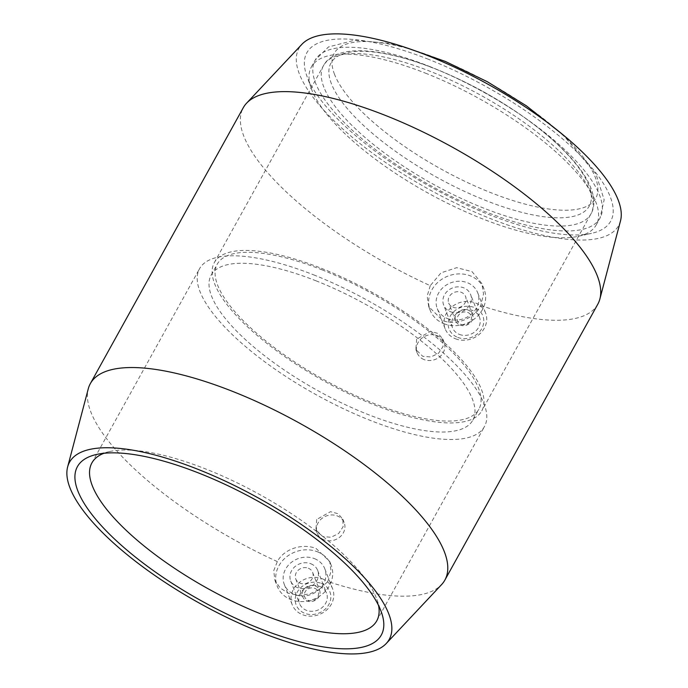 <?xml version="1.0" encoding="UTF-8"?>
<svg xmlns="http://www.w3.org/2000/svg" width="688" height="688" viewBox="0 0 688 688"><rect width="100%" height="100%" fill="white"/><g stroke="black" fill="none" stroke-linecap="round" stroke-linejoin="round"><path stroke-width="0.52" stroke-dasharray="3.44 2.58" d="M425.408 73.134A162.858 53.707 29 0 1 596.247 224.89A162.858 53.707 29 0 1 578.178 236.328A162.858 53.707 29 0 1 427.764 192.907A162.858 53.707 29 0 1 311.243 88.365A162.858 53.707 29 0 1 311.363 66.985A162.858 53.707 29 0 1 425.408 73.134M331.41 83.755A147.628 48.685 29 0 1 502.18 102.787A147.628 48.685 29 0 1 546.762 217.098A147.628 48.685 29 0 1 331.41 83.755M321.408 268.329A152.908 50.422 29 0 1 481.806 410.813A152.908 50.422 29 0 1 323.627 380.791A152.908 50.422 29 0 1 214.338 262.558A152.908 50.422 29 0 1 321.408 268.329M334.566 74.45A149.511 49.304 29 0 1 507.52 93.723A149.511 49.304 29 0 1 552.67 209.496A149.511 49.304 29 0 1 334.566 74.45M103.922 453.28A162.858 53.707 29 0 1 109.96 451.491A162.858 53.707 29 0 1 205.936 469.07A162.858 53.707 29 0 1 376.895 599.454A162.858 53.707 29 0 1 378.572 605.526M313.599 274.839A162.858 53.707 29 0 1 484.438 426.594A162.858 53.707 29 0 1 315.964 394.611A162.858 53.707 29 0 1 199.563 268.69A162.858 53.707 29 0 1 313.599 274.839M315.912 280.773A149.588 49.33 29 0 1 472.828 420.162A149.588 49.33 29 0 1 318.08 390.784A149.588 49.33 29 0 1 211.164 275.123A149.588 49.33 29 0 1 315.912 280.773M321.993 269.808A149.588 49.33 29 0 1 478.9 409.205A149.588 49.33 29 0 1 324.151 379.828A149.588 49.33 29 0 1 217.236 264.166A149.588 49.33 29 0 1 321.993 269.808M428.486 59.314A173.711 57.285 -151 0 0 306.71 75.56A173.711 57.285 -151 0 0 430.998 187.076A173.711 57.285 -151 0 0 591.439 233.387A173.711 57.285 -151 0 0 584.903 160.08A173.711 57.285 -151 0 0 428.486 59.314M424.006 359.557A14.474 12.702 158.7 0 1 417.143 352.858A14.474 12.702 158.7 0 1 426.018 335.77A14.474 12.702 158.7 0 1 444.121 342.34A14.474 12.702 158.7 0 1 439.907 356.651A14.474 12.702 158.7 0 1 424.006 359.557M416.661 339.15L415.844 349.513L422.75 356.315L430.989 356.969L438.574 353.211L443.029 346.46L442.814 338.995L438.058 333.439L430.439 331.384L416.661 339.15M324.074 539.848A14.474 12.702 158.7 0 1 317.211 533.148A14.474 12.702 158.7 0 1 326.086 516.06A14.474 12.702 158.7 0 1 344.181 522.631A14.474 12.702 158.7 0 1 339.975 536.941A14.474 12.702 158.7 0 1 324.074 539.848M316.721 519.44L315.904 529.803L322.81 536.606L331.048 537.259L338.642 533.501L343.088 526.75L342.882 519.285L338.118 513.73L330.507 511.674L316.721 519.44M430.267 285.666L427.145 296.098L428.727 306.633L442.625 320.462C455.955 326.129 473.998 318.467 480.757 305.584L483.526 293.939L481.884 283.559L471.994 271.605L456.694 267.684L441.025 272.826L430.267 285.666A202.668 66.831 29 0 1 243.285 107.698M443.889 323.695A28.956 25.404 -21.3 0 0 475.692 317.882A28.956 25.404 -21.3 0 0 484.111 289.27A28.956 25.404 -21.3 0 0 447.905 276.12A28.956 25.404 -21.3 0 0 430.163 310.305A28.956 25.404 -21.3 0 0 443.889 323.695M459.937 325.054A9.047 7.938 -21.3 0 0 469.878 323.24A9.047 7.938 -21.3 0 0 472.51 314.296A9.047 7.938 -21.3 0 0 461.192 310.193A9.047 7.938 -21.3 0 0 455.645 320.875A9.047 7.938 -21.3 0 0 459.937 325.054M461.08 324.375A7.241 6.347 -21.3 0 0 471.512 317.564A7.241 6.347 -21.3 0 0 460.582 313.246A7.241 6.347 -21.3 0 0 461.08 324.375M452.996 307.261A9.047 7.938 -21.3 0 0 462.929 305.446A9.047 7.938 -21.3 0 0 465.57 296.502A9.047 7.938 -21.3 0 0 454.252 292.391A9.047 7.938 -21.3 0 0 448.705 303.073A9.047 7.938 -21.3 0 0 452.996 307.261M450.511 311.741A14.474 12.702 -21.3 0 0 466.412 308.835A14.474 12.702 -21.3 0 0 470.626 294.533A14.474 12.702 -21.3 0 0 452.523 287.954A14.474 12.702 -21.3 0 0 443.648 305.051A14.474 12.702 -21.3 0 0 450.511 311.741M459.343 334.394A14.474 12.702 -21.3 0 0 475.245 331.487A14.474 12.702 -21.3 0 0 479.459 317.177A14.474 12.702 -21.3 0 0 461.356 310.606A14.474 12.702 -21.3 0 0 452.48 327.703A14.474 12.702 -21.3 0 0 459.343 334.394M457.692 337.378A18.094 15.876 -21.3 0 0 483.776 320.359A18.094 15.876 -21.3 0 0 456.445 309.574A18.094 15.876 -21.3 0 0 457.692 337.378M455.404 338.754A21.715 19.049 -21.3 0 0 479.252 334.394A21.715 19.049 -21.3 0 0 485.573 312.928A21.715 19.049 -21.3 0 0 458.414 303.073A21.715 19.049 -21.3 0 0 445.11 328.709A21.715 19.049 -21.3 0 0 455.404 338.754M447.535 318.587A21.715 19.049 -21.3 0 0 471.392 314.227A21.715 19.049 -21.3 0 0 477.704 292.77A21.715 19.049 -21.3 0 0 450.554 282.906A21.715 19.049 -21.3 0 0 437.241 308.542A21.715 19.049 -21.3 0 0 447.535 318.587M620.499 220.882A182.759 60.269 29 0 1 429.553 189.682A182.759 60.269 29 0 1 301.912 44.29M597.795 304.208A202.668 66.831 29 0 1 480.757 305.584M317.443 551.793A28.956 25.404 158.7 0 1 331.169 565.183A28.956 25.404 158.7 0 1 313.427 599.368A28.956 25.404 158.7 0 1 277.221 586.219A28.956 25.404 158.7 0 1 285.64 557.607A28.956 25.404 158.7 0 1 317.443 551.793M327.815 581.498L331.057 571.35L329.733 561.511L316.188 548.56C302.875 542.944 284.067 548.646 277.324 561.58L273.729 570.679L274.908 580.294L280.033 587.913L288.478 593.288L298.927 595.369L309.849 593.916L319.851 589.22L327.815 581.498A202.668 66.831 29 0 0 441.541 584.645M314.468 558.639A21.715 19.049 158.7 0 1 324.762 568.684A21.715 19.049 158.7 0 1 311.458 594.32A21.715 19.049 158.7 0 1 284.299 584.456A21.715 19.049 158.7 0 1 290.62 562.999A21.715 19.049 158.7 0 1 314.468 558.639M322.337 578.806A21.715 19.049 158.7 0 1 332.631 588.842A21.715 19.049 158.7 0 1 319.318 614.487A21.715 19.049 158.7 0 1 292.168 604.623A21.715 19.049 158.7 0 1 298.48 583.166A21.715 19.049 158.7 0 1 322.337 578.806M321.313 583.415A18.094 15.876 158.7 0 1 322.552 611.219A18.094 15.876 158.7 0 1 295.221 600.435A18.094 15.876 158.7 0 1 321.313 583.415M319.653 586.4A14.474 12.702 158.7 0 1 326.516 593.09A14.474 12.702 158.7 0 1 317.641 610.187A14.474 12.702 158.7 0 1 299.538 603.617A14.474 12.702 158.7 0 1 303.752 589.306A14.474 12.702 158.7 0 1 319.653 586.4M310.821 563.747A14.474 12.702 158.7 0 1 317.684 570.447A14.474 12.702 158.7 0 1 308.809 587.535A14.474 12.702 158.7 0 1 290.706 580.964A14.474 12.702 158.7 0 1 294.92 566.654A14.474 12.702 158.7 0 1 310.821 563.747M308.336 568.228A9.047 7.938 158.7 0 1 312.627 572.416A9.047 7.938 158.7 0 1 307.08 583.097A9.047 7.938 158.7 0 1 295.763 578.986A9.047 7.938 158.7 0 1 298.394 570.051A9.047 7.938 158.7 0 1 308.336 568.228M315.276 586.03A9.047 7.938 158.7 0 1 319.567 590.209A9.047 7.938 158.7 0 1 314.02 600.891A9.047 7.938 158.7 0 1 302.703 596.788A9.047 7.938 158.7 0 1 305.334 587.844A9.047 7.938 158.7 0 1 315.276 586.03M314.76 588.335A7.241 6.347 158.7 0 1 315.259 599.454A7.241 6.347 158.7 0 1 304.328 595.137A7.241 6.347 158.7 0 1 314.76 588.335M277.324 561.58A202.668 66.831 29 0 1 88.262 388.815M429.192 66.315A162.858 53.707 29 0 1 600.022 218.07A162.858 53.707 29 0 1 458.784 200.096A162.858 53.707 29 0 1 315.594 83.085A162.858 53.707 29 0 1 315.147 60.166A162.858 53.707 29 0 1 429.192 66.315M323.876 87.221A152.908 50.422 29 0 1 323.455 65.704A152.908 50.422 29 0 1 430.533 71.475A152.908 50.422 29 0 1 590.923 213.959A152.908 50.422 29 0 1 458.32 197.078A152.908 50.422 29 0 1 323.876 87.221M596.247 224.89L600.022 218.07L604.159 199.812L596.014 174.107L563.231 134.986M311.363 66.985L315.147 60.166L328.477 46.956L354.44 40.274L387.482 43.155L405.12 47.334M214.338 262.558L323.455 65.704C326.396 59.71 334.359 52.95 351.052 51.11C359.833 50.276 369.963 50.852 381.453 52.856C411.837 58.411 445.188 71.019 481.505 90.67C510.814 106.803 535.814 124.33 556.506 143.25C571.711 157.26 582.444 170.469 588.687 182.87C595.885 197.791 594.509 208.146 590.923 213.959L481.806 410.813M109.96 451.491L96.698 454.424M376.895 599.454L381.427 612.251M376.766 620.834L484.438 426.594M91.891 462.921L199.563 268.69M472.828 420.162L478.9 409.205M211.164 275.123L217.236 264.166M578.178 236.328L591.439 233.387M311.243 88.365L306.71 75.56M415.844 349.513L417.143 352.858M442.814 338.995L444.121 342.34M315.904 529.803L317.211 533.148M342.882 519.285L344.181 522.631M484.111 289.27L481.798 283.344M430.163 310.305L428.727 306.633M472.51 314.296L465.57 296.502M455.645 320.875L448.705 303.073M479.459 317.177L470.626 294.533M452.48 327.703L443.648 305.051M485.573 312.928L477.704 292.77M445.11 328.709L437.241 308.542M274.908 580.294L277.221 586.219M329.733 561.511L331.169 565.183M284.299 584.456L292.168 604.623M324.762 568.684L332.631 588.842M290.706 580.964L299.538 603.617M317.684 570.447L326.516 593.09M295.763 578.986L302.703 596.788M312.627 572.416L319.567 590.209"/><path stroke-width="1.03" d="M378.572 605.526A162.858 53.707 29 0 1 376.766 620.834A162.858 53.707 29 0 1 208.292 588.851A162.858 53.707 29 0 1 91.891 462.921A162.858 53.707 29 0 1 103.922 453.28M199.073 473.181A173.711 57.285 29 0 1 381.427 612.251A173.711 57.285 29 0 1 201.593 600.942A173.711 57.285 29 0 1 96.698 454.424A173.711 57.285 29 0 1 199.073 473.181M67.639 466.928L88.262 388.815A202.668 66.831 29 0 1 90.343 383.612L243.285 107.698A202.668 66.831 29 0 1 246.596 103.174L301.912 44.29A182.759 60.269 29 0 1 426.913 55.264A182.759 60.269 29 0 1 620.499 220.882L599.876 298.996A202.668 66.831 29 0 1 597.795 304.208L444.852 580.122A202.668 66.831 29 0 1 441.541 584.645L386.226 643.529A182.759 60.269 29 0 1 200.139 603.557A182.759 60.269 29 0 1 67.639 466.928A182.759 60.269 29 0 1 197.499 469.139A182.759 60.269 29 0 1 386.226 643.529M246.596 103.174A202.668 66.831 29 0 1 385.203 115.343A202.668 66.831 29 0 1 599.876 298.996M90.343 383.612A202.668 66.831 29 0 1 232.26 391.257A202.668 66.831 29 0 1 444.852 580.122M405.12 47.334L445.471 61.481L487.319 81.717L526.458 105.875L563.231 134.986"/></g></svg>
